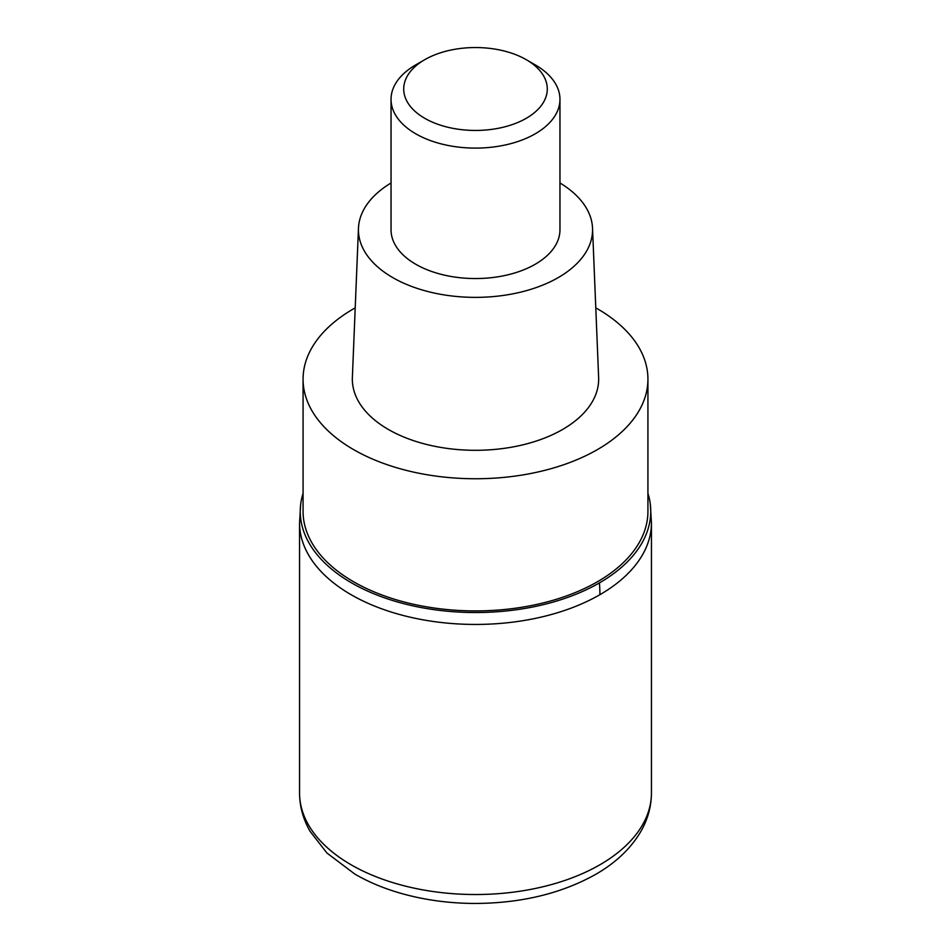 <?xml version="1.0" encoding="UTF-8"?>
<svg xmlns="http://www.w3.org/2000/svg" width="951" height="951" viewBox="0 0 951 951"><rect width="100%" height="100%" fill="white"/><g stroke="black" fill="none" stroke-linecap="round" stroke-linejoin="round"><path stroke-width="1.43" d="M599.915 594.684A175.947 101.579 180 0 1 408.169 616.712A175.947 101.579 180 0 1 299.553 522.86A175.947 101.579 0 0 0 408.169 616.712A175.947 101.579 0 0 0 599.915 594.684A175.947 101.579 -0 0 0 651.447 522.86A175.947 101.579 180 0 1 599.915 594.684A140.76 81.263 60 0 0 599.415 582.904A175.246 101.175 180 0 1 402.725 603.398A175.246 101.175 180 0 1 300.694 504.173A175.246 101.175 180 0 1 303.072 493.307M647.928 493.307A175.246 101.175 180 0 1 650.306 504.173A175.246 101.175 180 0 1 599.415 582.904M303.072 379.199L303.072 511.365A172.428 99.546 0 0 0 409.512 603.338A172.428 99.546 0 0 0 597.43 581.762A172.428 99.546 0 0 0 647.928 511.365L647.928 379.199A172.428 99.546 180 0 1 597.43 449.585A172.428 99.546 180 0 1 409.512 471.173A172.428 99.546 180 0 1 303.072 379.199A172.428 99.546 180 0 1 353.57 308.802A172.428 99.546 180 0 1 355.21 307.862M595.79 307.862A172.428 99.546 180 0 1 647.928 379.199M358.468 228.192L352.369 377.523A123.166 71.111 0 0 0 427.035 444.569A123.166 71.111 0 0 0 562.588 429.472A123.166 71.111 0 0 0 598.631 377.523L592.532 228.192A117.068 67.592 180 0 1 558.273 277.573A117.068 67.592 180 0 1 429.424 291.921A117.068 67.592 180 0 1 358.468 228.192A117.068 67.592 180 0 1 391.039 182.984M559.961 182.984A117.068 67.592 180 0 1 592.532 228.192M391.039 99.344L391.039 229.785A84.461 48.763 0 0 0 443.178 274.839A84.461 48.763 0 0 0 535.223 264.259A84.461 48.763 0 0 0 559.961 229.785L559.961 99.344A84.461 48.763 180 0 1 535.223 133.818A84.461 48.763 180 0 1 443.178 144.386A84.461 48.763 180 0 1 391.039 99.344A84.461 48.763 180 0 1 415.777 64.858L424.74 59.687A71.789 41.452 180 0 1 526.26 59.687A71.789 41.452 180 0 1 526.26 118.304A71.789 41.452 180 0 1 424.74 118.304A71.789 41.452 180 0 1 424.74 59.687L415.777 64.858M526.26 59.687L535.223 64.858A84.461 48.763 180 0 1 559.961 99.344M299.553 792.944A175.947 101.579 0 0 0 408.169 886.796A175.947 101.579 0 0 0 599.915 864.768A175.947 101.579 0 0 0 651.447 792.944C651.364 806.412 647.857 819.203 640.938 831.305C630.87 848.494 615.737 862.866 595.54 874.445C561.221 893.607 520.993 903.272 474.846 903.45C449.038 903.355 424.419 899.991 401.013 893.358C384.014 888.507 368.643 882.088 354.878 874.1L326.942 853.035L310.062 831.305C303.143 819.203 299.636 806.412 299.553 792.944L299.553 522.86L300.694 504.173M650.306 504.173L651.447 522.86L651.447 792.944"/></g></svg>
